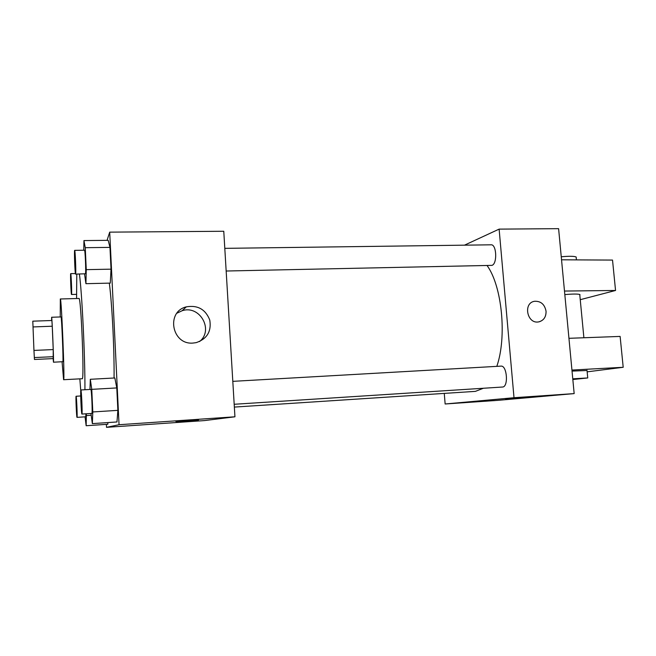 <?xml version="1.0" encoding="UTF-8"?>
<svg xmlns="http://www.w3.org/2000/svg" width="656" height="656" viewBox="0 0 656 656"><rect width="100%" height="100%" fill="white"/><g stroke="black" fill="none" stroke-linecap="round" stroke-linejoin="round"><path stroke-width="0.98" d="M52.242 326.229L53.226 349.582L33.948 350.427L32.8 321.169L51.898 320.505L52.242 326.229L33.005 326.934M53.226 349.582L53.177 358.602L34.448 359.472L33.948 350.427M53.431 356.684L34.268 357.569M53.144 358.602L53.472 362.21C53.94 363.506 51.996 315.93 51.635 317.258L51.603 320.513M51.635 317.258L61.016 316.938C61.615 315.552 63.509 360.841 62.886 361.694L53.472 362.21M62.074 361.8L63.599 379.717C64.936 382.325 61.434 296.282 60.311 298.988L60.245 316.963M63.599 379.717L82.205 378.725C84.493 381.267 81.008 295.741 78.933 298.464L60.311 298.988M79.843 378.848L80.745 390.566M84.927 389.738C85.149 357.741 81.975 292.125 79.401 274.052M76.785 274.11L76.572 298.529M109.331 283.13C112.143 304.966 114.374 349.32 114.062 378.012M84.542 273.946L85.928 283.687L110.257 283.113L111.028 269.165L109.97 247.378L108.191 240.334L83.952 240.58L83.755 250.231M106.37 424.358L106.51 427.335L119.048 424.719L109.708 232.142L107.051 240.342M107.797 424.26L107.904 422.571L107.797 424.26L86.157 425.736L86.371 413.772M90.963 413.477L92.348 423.62L116.973 421.964L117.875 410.353L116.784 387.934L114.841 377.971L90.315 379.291L89.97 389.451M109.708 232.142L223.77 231.265L234.938 416.798L204.434 420.586L106.51 427.335M234.938 416.798L119.048 424.719M192.954 343.072C171.79 344.99 165.747 311.69 186.32 306.852C197.71 304.925 205.525 309.32 209.772 320.038C211.609 331.37 207.066 338.914 196.169 342.645L192.954 343.072M198.399 419.988L176.456 421.537L198.399 419.988M198.53 419.955L175.931 421.537M176.948 313.191L182.155 310.723C199.826 304.737 214.086 330.099 199.547 341.555M483.39 388.254L475.403 391.37L234.348 407.081L452.361 392.87M487.129 265.614C502.012 286.09 507.063 336.938 496.813 366.36M234.184 404.276L502.463 387.032C508.679 387.179 507.121 365.212 500.987 366.122L232.806 381.349M224.803 248.353L491.082 244.811C496.625 244.155 497.478 263.819 491.967 265.368L226.164 271.018M444.276 393.411L445.137 403.989L514.009 397.716L499.126 229.124L464.497 245.164M514.009 397.716L574.164 393.6L497.953 400.349L445.137 403.989M574.164 393.6L558.6 228.665L499.126 229.124M546.046 311.206C546.153 317.02 543.693 320.579 538.666 321.891C527.071 324.302 522.832 302.9 534.558 301.284C540.823 300.997 544.66 304.302 546.046 311.206M539.265 321.776C543.931 320.226 546.194 316.709 546.046 311.215C544.652 304.302 540.823 300.997 534.55 301.284L534.55 301.284M505.579 398.979L525.538 397.495M579.806 295.126L579.74 294.462C577.592 293.872 572.614 293.913 564.816 294.593M580.24 299.694L615.549 290.477L564.488 291.051M568.949 338.307L620.125 336.421L623.2 367.286L587.161 371.837M572.04 371.099L587.03 370.492M571.942 370.058L623.2 367.286M572.77 378.815L587.743 377.946L572.836 379.537M561.536 259.801L612.524 260.079L615.549 290.477M576.23 257.874L576.148 256.972C573.984 256.127 569.014 256.061 561.249 256.783M579.929 294.552L579.97 295.003M92.348 423.62L92.799 411.952L91.766 389.352L90.315 379.291M80.868 389.967L90.807 389.402C91.545 388.696 92.66 413.649 91.873 413.419L81.918 414.059C81.311 414.608 80.221 389.475 80.868 389.967C81.459 389.27 82.558 414.297 81.926 414.059M116.973 421.964L117.875 410.353L92.799 411.952M117.875 410.353L116.784 387.934L91.766 389.352M116.784 387.934L114.841 377.971M85.928 283.687L86.264 269.649L85.255 247.689L83.952 240.58M74.677 250.354L84.509 250.223C85.173 249.542 86.1 272.109 85.469 273.765L75.571 274.134C74.981 274.667 74.046 249.862 74.677 250.354C75.21 249.674 76.137 272.306 75.645 273.97L75.571 274.134M110.257 283.113L111.028 269.165L86.264 269.649M111.028 269.165L109.97 247.378L85.255 247.689M109.97 247.378L108.191 240.334M85.05 416.839L86.157 425.736M85.936 413.805L85.747 416.79L77.006 417.364C76.547 417.847 75.596 395.806 76.096 396.249C76.547 395.642 77.506 417.601 77.014 417.355L77.006 417.364M91.209 415.256L86.453 415.568M71.561 294.372L71.512 294.487C71.061 294.954 70.217 273.199 70.709 273.642C71.119 273.044 71.955 293.134 71.561 294.372M182.155 310.723L186.32 306.852M579.74 294.462L583.889 337.758M587.743 377.946L587.013 370.304M576.148 256.972L576.427 259.883M80.713 395.978L76.096 396.249M75.399 273.544L70.709 273.642M76.531 294.347L71.512 294.487"/></g></svg>
